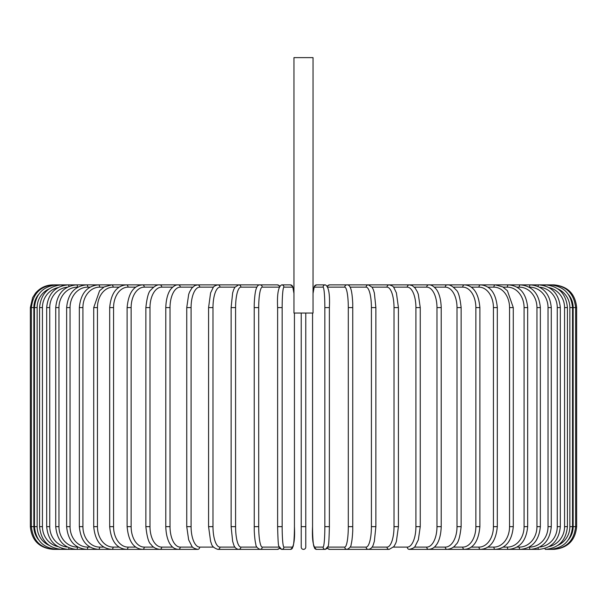 <?xml version="1.0" encoding="UTF-8"?>
<svg xmlns="http://www.w3.org/2000/svg" width="607" height="607" viewBox="0 0 607 607"><rect width="100%" height="100%" fill="white"/><g stroke="black" fill="none" stroke-linecap="round" stroke-linejoin="round"><path stroke-width="0.91" d="M305.776 313.045L305.776 547.104A2.276 2.276 0 0 1 303.5 549.381A2.276 2.276 0 0 1 301.224 547.104L301.224 526.656L301.224 547.104A2.276 2.276 0 0 0 303.5 549.381A2.276 2.276 0 0 0 305.776 547.104L305.776 526.656L301.224 526.656L301.224 313.045M313.045 57.619L293.955 57.619L293.955 313.045L313.045 313.045L313.045 57.619M53.075 549.381L53.075 549.358C39.273 548.038 31.701 540.458 30.35 526.656L30.35 307.59L33.848 307.59L33.848 526.656L30.35 526.656M30.35 307.59L32.664 297.589L35.449 293.242C40.07 287.809 45.942 285.017 53.075 284.865L54.106 285.04M576.65 526.656L573.152 526.656L573.152 307.59L576.65 307.59L576.65 526.656C575.307 540.458 567.727 548.03 553.925 549.381L553.925 549.381M576.65 307.59C575.299 293.788 567.727 286.216 553.925 284.865L329.624 284.865A2.276 2.238 -90 0 0 327.568 286.246M568.516 539.646A20.456 20.372 -90 0 0 573.152 526.656M552.894 549.206L552.969 549.381C566.521 548.235 574.07 540.662 575.618 526.656L575.618 307.59C574.025 293.538 566.475 285.965 552.969 284.865L552.894 285.04M573.152 307.59A20.456 20.372 -90 0 0 568.516 294.6M572.538 526.656L569.867 526.656L569.867 307.59L572.538 307.59L572.538 526.656C571.187 540.48 563.713 548.053 550.124 549.381L550.124 549.381A2.276 0.395 90 0 1 549.881 548.903M557.954 545.321A20.456 20.145 -90 0 0 569.867 526.656M569.867 307.59A20.456 20.145 -90 0 0 557.954 288.924M549.881 285.343A2.276 0.395 -90 0 1 550.124 284.865C563.713 286.193 571.187 293.773 572.538 307.59M567.424 526.656L564.563 526.656L564.563 307.59L567.424 307.59L567.424 526.656C566.073 540.503 558.728 548.075 545.389 549.381L552.969 549.381M549.085 546.619A20.456 19.758 -90 0 0 564.563 526.656M544.919 548.447A2.276 0.592 90 0 0 545.389 549.381L550.124 549.381M564.563 307.59A20.456 19.758 -90 0 0 549.085 287.627M544.919 285.798A2.276 0.592 -90 0 1 545.389 284.865C558.728 286.17 566.073 293.742 567.424 307.59M560.314 526.656L557.264 526.656L557.264 307.59L560.314 307.59L560.314 526.656C558.964 540.541 551.801 548.113 538.826 549.381A2.276 0.774 90 0 1 538.083 547.802M539.676 547.036A20.456 19.219 -90 0 0 557.264 526.656M557.264 307.59A20.456 19.219 -90 0 0 539.676 287.21M538.083 286.443A2.276 0.774 -90 0 1 538.826 284.865C551.801 286.132 558.964 293.705 560.314 307.59M551.27 526.656L548.038 526.656L548.038 307.59L551.27 307.59L551.27 526.656C549.919 540.587 542.984 548.167 530.465 549.381A2.276 0.964 90 0 1 529.501 547.104A20.456 18.536 -90 0 0 548.038 526.656M529.092 547.104L529.501 547.104M548.038 307.59A20.456 18.536 -90 0 0 529.501 287.141L529.092 287.141M529.501 287.141A2.276 0.964 -90 0 1 530.465 284.865C542.984 286.087 549.919 293.659 551.27 307.59M540.359 526.656L536.952 526.656L536.952 307.59L540.359 307.59L540.359 526.656C539.008 540.655 532.347 548.227 520.374 549.381L538.826 549.381M516.944 547.104L519.235 547.104A20.456 17.709 -90 0 0 536.952 526.656M519.235 547.104A2.276 1.138 90 0 0 520.374 549.381L530.465 549.381M536.952 307.59A20.456 17.709 -90 0 0 519.235 287.141L516.944 287.141M519.235 287.141A2.276 1.138 -90 0 1 520.374 284.865C532.347 286.018 539.008 293.591 540.359 307.59M527.665 526.656L524.084 526.656L524.084 307.59L527.665 307.59L527.665 526.656C526.315 540.731 519.971 548.303 508.636 549.381L520.374 549.381M503.18 547.104L507.331 547.104A20.456 16.753 -90 0 0 524.084 526.656M507.331 547.104A2.276 1.305 90 0 0 508.636 549.381L495.335 549.381A2.276 1.464 90 0 1 493.878 547.104A20.456 15.668 -90 0 0 509.546 526.656L509.546 307.59L513.279 307.59L513.279 526.656L509.546 526.656M524.084 307.59A20.456 16.753 -90 0 0 507.331 287.141L503.18 287.141M507.331 287.141A2.276 1.305 -90 0 1 508.636 284.865C519.971 285.943 526.315 293.515 527.665 307.59M487.914 547.104L493.878 547.104M509.546 307.59A20.456 15.668 -90 0 0 493.878 287.141L487.914 287.141M493.878 287.141A2.276 1.464 -90 0 1 495.335 284.865L502.816 286.921L507.422 290.768L513.279 307.59M497.315 526.656L493.43 526.656L493.43 307.59L497.315 307.59L497.315 526.656C495.98 540.951 490.403 548.523 480.577 549.381L495.335 549.381C505.95 548.402 511.929 540.829 513.279 526.656M471.252 547.104L478.969 547.104A20.456 14.462 -90 0 0 493.43 526.656M478.969 547.104A2.276 1.609 90 0 0 480.577 549.381L464.469 549.381A2.276 1.738 90 0 1 462.731 547.104A20.456 13.149 -90 0 0 475.873 526.656L475.873 307.59L479.887 307.59L479.887 526.656L475.873 526.656M493.43 307.59A20.456 14.462 -90 0 0 478.969 287.141L471.252 287.141M478.969 287.141A2.276 1.609 -90 0 1 480.577 284.865C490.403 285.722 495.98 293.295 497.315 307.59M453.338 547.104L462.731 547.104M475.873 307.59A20.456 13.149 -90 0 0 462.731 287.141L453.338 287.141M462.731 287.141A2.276 1.738 -90 0 1 464.469 284.865C473.437 285.578 478.574 293.151 479.887 307.59M461.138 526.656L457.01 526.656L457.01 307.59L461.138 307.59L461.138 526.656C460.023 537.005 458.293 542.939 455.94 544.449C454.135 547.241 451.198 548.887 447.139 549.381L464.469 549.381C473.437 548.667 478.574 541.095 479.887 526.656M434.301 547.104L445.28 547.104A20.456 11.73 -90 0 0 457.01 526.656M445.28 547.104A2.276 1.859 90 0 0 447.139 549.381L428.709 549.381A2.276 1.965 90 0 1 426.744 547.104A20.456 10.228 -90 0 0 436.972 526.656L436.972 307.59L441.213 307.59L441.213 526.656L436.972 526.656M457.01 307.59A20.456 11.73 -90 0 0 445.28 287.141L434.301 287.141M445.28 287.141A2.276 1.859 -90 0 1 447.139 284.865C449.772 284.531 452.731 286.2 456.001 289.873C458.293 291.307 460 297.21 461.138 307.59M414.3 547.104L426.744 547.104M436.972 307.59A20.456 10.228 -90 0 0 426.744 287.141L414.3 287.141M426.744 287.141A2.276 1.965 -90 0 1 428.709 284.865C430.902 284.637 433.299 285.958 435.917 288.841C436.994 289.949 440.803 295.184 441.213 307.59M420.249 526.656L415.916 526.656L415.916 307.59L420.249 307.59L420.249 526.656L418.344 539.843L415.196 546.103C414.9 547.362 412.95 548.455 409.338 549.381L428.709 549.381C431.873 549.047 434.255 547.749 435.856 545.481C437.002 544.32 440.819 539.016 441.213 526.656M393.488 547.104L407.274 547.104A20.456 8.642 -90 0 0 415.916 526.656M407.274 547.104A2.276 2.056 90 0 0 409.338 549.381M415.916 307.59A20.456 8.642 -90 0 0 407.274 287.141L393.488 287.141M407.274 287.141A2.276 2.056 -90 0 1 409.338 284.865L412.214 285.586L415.196 288.143L417.358 291.823L418.306 294.296L420.249 307.59M398.42 526.656L394.011 526.656L394.011 307.59L398.42 307.59L398.42 526.656L396.386 541.429L395.635 543.462L393.875 546.619L389.148 549.381A2.276 2.132 90 0 1 387.016 547.104A20.456 6.996 -90 0 0 394.011 526.656M372.038 547.104L387.016 547.104M394.011 307.59A20.456 6.996 -90 0 0 387.016 287.141L372.038 287.141M387.016 287.141A2.276 2.132 -90 0 1 389.148 284.865C391.963 285.601 393.541 286.527 393.89 287.65L396.409 292.893L398.42 307.59M375.801 526.656L371.416 526.656L371.416 307.59L375.877 307.59L375.877 526.656L374.36 541.269L373.388 544.441C372.516 547.37 370.824 549.016 368.312 549.381A2.276 2.193 90 0 1 366.12 547.104A20.456 5.296 -90 0 0 371.416 526.656M350.125 547.104L366.12 547.104M371.416 307.59A20.456 5.296 -90 0 0 366.12 287.141L350.125 287.141M366.12 287.141A2.276 2.193 -90 0 1 368.312 284.865L372.137 287.293L373.404 289.827L374.375 293.014L375.877 307.59M352.773 526.656L348.297 526.656L348.297 307.59L352.773 307.59M327.947 547.104L344.746 547.104A20.456 3.551 -90 0 0 348.297 526.656M344.746 547.104A2.276 2.238 90 0 0 346.984 549.381L368.312 549.381M348.297 307.59A20.456 3.551 -90 0 0 344.746 287.141L327.947 287.141M327.568 548.007A2.276 2.238 90 0 0 329.624 549.381L342.431 549.381M344.746 287.141A2.276 2.238 -90 0 1 346.984 284.865C348.623 284.668 349.905 286.026 350.846 288.932C350.937 289.175 352.197 292.217 352.743 303.606L352.743 530.662C352.272 540.746 351.256 543.849 351.195 544.092C351.195 546.391 349.791 548.151 346.984 549.381L329.624 549.381L327.34 548.349L325.329 549.381A2.276 2.261 90 0 1 323.061 547.104A20.456 1.783 -90 0 0 324.844 526.656L324.844 307.59L329.381 307.59L329.381 526.656L324.844 526.656M324.844 307.59A20.456 1.783 -90 0 0 323.061 287.141A2.276 2.261 -90 0 1 325.329 284.865C328.675 286.534 330.026 294.107 329.381 307.59L329.381 526.656C329.1 539.077 328.698 545.617 328.175 546.27L325.329 549.381L316.611 549.381C313.258 547.711 311.907 540.139 312.559 526.656A20.456 1.783 -90 0 0 314.35 547.104L323.061 547.104M312.567 313.045L312.567 526.656L312.559 313.045M323.061 287.141L314.35 287.141A20.456 1.783 -90 0 0 313.045 293.636M314.35 547.104A2.276 2.261 90 0 0 316.611 549.381M314.35 287.141A2.276 2.261 -90 0 1 316.611 284.865L314.327 286.314L313.045 293.439L313.758 287.976L315.124 285.366L316.611 284.865L325.329 284.865M282.156 526.656L277.619 526.656L277.619 307.59L282.156 307.59L282.156 526.656A20.456 1.783 90 0 0 283.939 547.104L292.65 547.104A20.456 1.783 90 0 0 294.433 526.656L294.433 313.045L294.433 526.656C295.093 540.139 293.742 547.711 290.389 549.381A2.276 2.261 -90 0 0 292.65 547.104M279.432 548.007A2.276 2.238 -90 0 1 277.376 549.381L279.66 548.349L281.671 549.381A2.276 2.261 -90 0 0 283.939 547.104M293.955 293.636A20.456 1.783 90 0 0 292.65 287.141L283.939 287.141A20.456 1.783 90 0 0 282.156 307.59M283.939 287.141A2.276 2.261 90 0 0 281.671 284.865L290.389 284.865L291.876 285.366L293.242 287.976L293.955 293.439L292.673 286.314L290.389 284.865A2.276 2.261 90 0 1 292.65 287.141M279.053 287.141L262.254 287.141A20.456 3.551 90 0 0 258.703 307.59L258.703 526.656L254.227 526.656M254.227 307.59L254.257 530.662C254.728 540.746 255.744 543.849 255.805 544.092C255.805 546.391 257.209 548.151 260.016 549.381A2.276 2.238 -90 0 0 262.254 547.104L279.053 547.104M258.703 526.656A20.456 3.551 90 0 0 262.254 547.104M77.908 287.141L77.499 287.141A20.456 18.536 90 0 0 58.962 307.59L58.962 526.656L55.73 526.656C57.081 540.587 64.016 548.167 76.535 549.381L54.031 549.381C40.479 548.235 32.93 540.662 31.382 526.656L31.382 307.59C32.975 293.538 40.525 285.965 54.031 284.865L260.016 284.865C258.377 284.668 257.095 286.026 256.154 288.932C256.063 289.175 254.803 292.217 254.257 303.606L254.189 307.59L258.703 307.59M279.66 285.905L277.376 284.865A2.276 2.238 90 0 1 279.432 286.246M277.376 284.865L260.016 284.865A2.276 2.238 90 0 1 262.254 287.141M256.875 287.141L240.88 287.141A20.456 5.296 90 0 0 235.584 307.59L235.584 526.656L231.123 526.656L232.64 541.269L233.612 544.441C234.484 547.37 236.176 549.016 238.688 549.381A2.276 2.193 -90 0 0 240.88 547.104L256.875 547.104M235.584 526.656A20.456 5.296 90 0 0 240.88 547.104M231.199 307.59L235.584 307.59M231.123 526.656L231.123 307.59L232.625 293.014L233.596 289.827L234.863 287.293L238.688 284.865A2.276 2.193 90 0 1 240.88 287.141M234.962 287.141L219.984 287.141A20.456 6.996 90 0 0 212.989 307.59L212.989 526.656L208.58 526.656L210.614 541.429L211.365 543.462C211.843 546.11 214.005 548.083 217.852 549.381A2.276 2.132 -90 0 0 219.984 547.104L234.962 547.104M212.989 526.656A20.456 6.996 90 0 0 219.984 547.104M208.58 526.656L208.58 307.59L212.989 307.59M208.58 307.59L210.591 292.893L213.11 287.65C213.459 286.527 215.037 285.601 217.852 284.865A2.276 2.132 90 0 1 219.984 287.141M213.512 287.141L199.726 287.141A20.456 8.642 90 0 0 191.084 307.59L191.084 526.656L186.751 526.656L188.656 539.843L191.804 546.103C192.1 547.362 194.05 548.455 197.662 549.381A2.276 2.056 -90 0 0 199.726 547.104L213.512 547.104M191.084 526.656A20.456 8.642 90 0 0 199.726 547.104M186.751 526.656L186.751 307.59L191.084 307.59M186.751 307.59L188.694 294.296L189.642 291.823L191.804 288.143L194.786 285.586L197.662 284.865A2.276 2.056 90 0 1 199.726 287.141M192.7 287.141L180.256 287.141A20.456 10.228 90 0 0 170.028 307.59L170.028 526.656L165.787 526.656C166.181 539.016 169.998 544.32 171.144 545.481C172.745 547.749 175.127 549.047 178.291 549.381A2.276 1.965 -90 0 0 180.256 547.104L192.7 547.104M170.028 526.656A20.456 10.228 90 0 0 180.256 547.104M165.787 526.656L165.787 307.59L170.028 307.59M165.787 307.59C166.197 295.184 170.006 289.949 171.083 288.841C173.701 285.958 176.098 284.637 178.291 284.865A2.276 1.965 90 0 1 180.256 287.141M172.699 287.141L161.72 287.141A20.456 11.73 90 0 0 149.99 307.59L149.99 526.656L145.862 526.656C146.977 537.005 148.707 542.939 151.06 544.449C152.865 547.241 155.802 548.887 159.861 549.381A2.276 1.859 -90 0 0 161.72 547.104L172.699 547.104M149.99 526.656A20.456 11.73 90 0 0 161.72 547.104M145.862 526.656L145.862 307.59L149.99 307.59M145.862 307.59C147 297.21 148.707 291.307 150.999 289.873C154.269 286.2 157.228 284.531 159.861 284.865A2.276 1.859 90 0 1 161.72 287.141M153.662 287.141L144.269 287.141A20.456 13.149 90 0 0 131.127 307.59L131.127 526.656L127.113 526.656C128.426 541.095 133.563 548.667 142.531 549.381A2.276 1.738 -90 0 0 144.269 547.104L153.662 547.104M131.127 526.656A20.456 13.149 90 0 0 144.269 547.104M127.113 526.656L127.113 307.59L131.127 307.59M127.113 307.59C128.426 293.151 133.563 285.578 142.531 284.865A2.276 1.738 90 0 1 144.269 287.141M135.748 287.141L128.031 287.141A20.456 14.462 90 0 0 113.57 307.59L113.57 526.656L109.685 526.656C111.02 540.951 116.597 548.523 126.423 549.381A2.276 1.609 -90 0 0 128.031 547.104L135.748 547.104M113.57 526.656A20.456 14.462 90 0 0 128.031 547.104M109.685 526.656L109.685 307.59L113.57 307.59M109.685 307.59C111.02 293.295 116.597 285.722 126.423 284.865A2.276 1.609 90 0 1 128.031 287.141M119.086 287.141L113.122 287.141A20.456 15.668 90 0 0 97.454 307.59L97.454 526.656L93.721 526.656C95.071 540.829 101.05 548.402 111.665 549.381A2.276 1.464 -90 0 0 113.122 547.104L119.086 547.104M97.454 526.656A20.456 15.668 90 0 0 113.122 547.104M93.721 526.656L93.721 307.59L97.454 307.59M93.721 307.59L99.578 290.768L104.184 286.921L111.665 284.865A2.276 1.464 90 0 1 113.122 287.141M103.82 287.141L99.669 287.141A20.456 16.753 90 0 0 82.916 307.59L82.916 526.656L79.335 526.656C80.685 540.731 87.029 548.303 98.364 549.381A2.276 1.305 -90 0 0 99.669 547.104L103.82 547.104M82.916 526.656A20.456 16.753 90 0 0 99.669 547.104M79.335 526.656L79.335 307.59L82.916 307.59M79.335 307.59C80.685 293.515 87.029 285.943 98.364 284.865A2.276 1.305 90 0 1 99.669 287.141M90.056 287.141L87.765 287.141A20.456 17.709 90 0 0 70.048 307.59L70.048 526.656L66.641 526.656C67.992 540.655 74.653 548.227 86.626 549.381A2.276 1.138 -90 0 0 87.765 547.104L90.056 547.104M70.048 526.656A20.456 17.709 90 0 0 87.765 547.104M66.641 526.656L66.641 307.59L70.048 307.59M66.641 307.59C67.992 293.591 74.653 286.018 86.626 284.865A2.276 1.138 90 0 1 87.765 287.141M197.662 549.381L76.535 549.381A2.276 0.964 -90 0 0 77.499 547.104L77.908 547.104M58.962 526.656A20.456 18.536 90 0 0 77.499 547.104M55.73 526.656L55.73 307.59L58.962 307.59M55.73 307.59C57.081 293.659 64.016 286.087 76.535 284.865A2.276 0.964 90 0 1 77.499 287.141M67.324 287.21A20.456 19.219 90 0 0 49.736 307.59L49.736 526.656L46.686 526.656C48.036 540.541 55.199 548.113 68.174 549.381A2.276 0.774 -90 0 0 68.917 547.802M49.736 526.656A20.456 19.219 90 0 0 67.324 547.036M46.686 526.656L46.686 307.59L49.736 307.59M46.686 307.59C48.036 293.705 55.199 286.132 68.174 284.865A2.276 0.774 90 0 1 68.917 286.443M57.915 287.627A20.456 19.758 90 0 0 42.437 307.59L42.437 526.656L39.576 526.656C40.927 540.503 48.272 548.075 61.611 549.381A2.276 0.592 -90 0 0 62.081 548.447M42.437 526.656A20.456 19.758 90 0 0 57.915 546.619M39.576 526.656L39.576 307.59L42.437 307.59M39.576 307.59C40.927 293.742 48.272 286.17 61.611 284.865A2.276 0.592 90 0 1 62.081 285.798M49.046 288.924A20.456 20.145 90 0 0 37.133 307.59L37.133 526.656L34.462 526.656C35.813 540.48 43.287 548.053 56.876 549.381A2.276 0.395 -90 0 0 57.119 548.903M37.133 526.656A20.456 20.145 90 0 0 49.046 545.321M34.462 526.656L34.462 307.59L37.133 307.59M34.462 307.59C35.813 293.773 43.287 286.193 56.876 284.865A2.276 0.395 90 0 1 57.119 285.343M33.848 526.656A20.456 20.372 90 0 0 38.484 539.646M38.484 294.6A20.456 20.372 90 0 0 33.848 307.59M56.876 549.381L86.626 549.381M252.049 549.381L217.852 549.381M354.951 549.381L389.148 549.381M329.624 549.381L327.34 548.349M327.34 285.905L329.624 284.865M281.671 284.865C278.325 286.534 276.974 294.107 277.619 307.59L277.619 526.656C277.9 539.077 278.302 545.617 278.825 546.27L281.671 549.381L290.389 549.381M277.376 549.381L238.688 549.381"/></g></svg>
